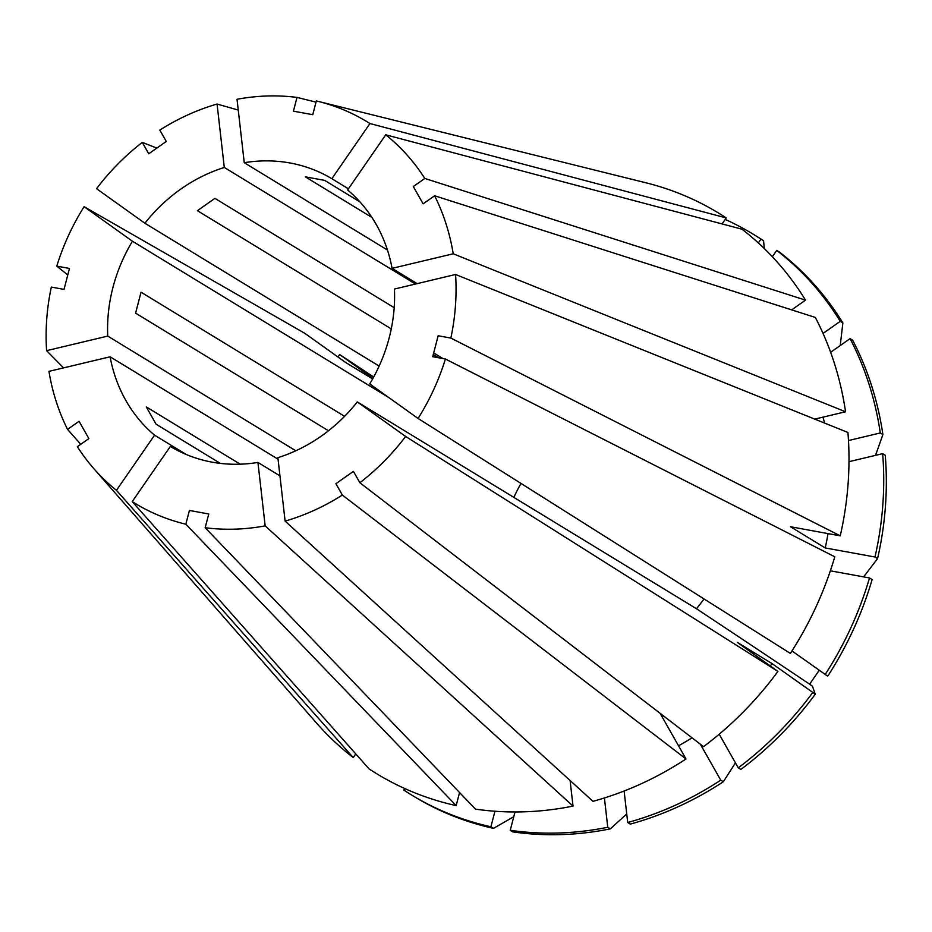 <?xml version="1.0" encoding="UTF-8"?>
<svg xmlns="http://www.w3.org/2000/svg" width="932" height="932" viewBox="0 0 932 932"><rect width="100%" height="100%" fill="white"/><g stroke="black" fill="none" stroke-linecap="round" stroke-linejoin="round"><path stroke-width="1.4" d="M433.683 352.913L442.945 358.564M371.95 217.471L305.3 176.835L324.639 180.365L359.95 201.906M391.265 328.903L197.398 210.679L214.919 198.365L394.189 307.677M433.263 354.51L438.611 357.772M521 483.428A156.343 138.437 -58.6 0 0 513.858 497.385M328.472 430.759L135.594 313.14L141.047 292.205L344.595 416.324M388.83 397.568L132.449 241.237A156.343 138.437 -58.6 0 0 112.97 287.359A156.343 138.437 -58.6 0 0 107.739 336.091L46.6 350.665L63.562 367.884M415.474 284.039L224.297 167.457A156.343 138.437 -58.6 0 0 144.891 223.237L379.138 366.078M387.456 250.032L244.254 162.704L237.019 99.281A223.307 197.724 -58.6 0 1 297.005 97.406L293.429 111.164L312.768 114.694L316.344 100.936A223.307 197.724 -58.6 0 1 317.894 101.32L645.841 182.765A328.332 290.726 -58.6 0 1 726.226 217.925L722.079 223.925M348.417 188.812L331.839 178.699A156.343 138.437 -58.6 0 0 244.254 162.704M417.152 283.643L392.081 268.358A156.343 138.437 -58.6 0 0 347.613 189.977L385.732 134.814L742 229.202A328.332 290.726 -58.6 0 1 805.528 300.139L424.817 178.455L413.307 186.54L423.116 203.84L434.627 195.767A223.307 197.724 -58.6 0 1 453.22 253.784L845.557 411.769A328.332 290.726 -58.6 0 0 815.337 317.439L434.627 195.767M418.072 418.468L369.724 383.914A156.343 138.437 -58.6 0 0 389.203 337.78A156.343 138.437 -58.6 0 0 394.434 289.048L455.573 274.486L847.922 432.471A328.332 290.726 -58.6 0 1 840.245 535.83L450.855 338.071L438.157 335.753L432.704 356.688L445.403 359.006A223.307 197.724 -58.6 0 1 418.072 418.468L790.371 653.425A328.332 290.726 -58.6 0 0 834.781 556.777L445.403 359.006M819.158 670.364L809.617 684.181A1250.756 37.513 34.7 0 0 696.53 608.771L704.079 598.973M696.53 608.771L357.282 401.913L405.63 436.467L777.929 671.424L737.328 642.404L772.057 663.596L815.267 694.189L812.436 686.197L809.617 684.181M777.929 671.424A328.332 290.726 -58.6 0 1 703.543 746.66L359.88 482.741L353.426 471.382L335.904 483.696L342.347 495.055A223.307 197.724 -58.6 0 1 285.11 521.116L277.876 457.682A156.343 138.437 -58.6 0 0 357.282 401.913M279.95 475.868L257.931 462.435L265.166 525.869L573.017 806.087L570.104 780.527M132.216 501.602L369.002 768.853A328.332 290.726 -58.6 0 0 456.167 805.597L185.829 524.203A223.307 197.724 -58.6 0 1 132.216 501.602L170.346 446.451A156.343 138.437 -58.6 0 0 257.931 462.435M186.295 454.525L154.561 435.174L116.442 490.325L353.228 757.576L355.768 753.906M278.051 459.208L110.104 356.793A156.343 138.437 -58.6 0 0 154.561 435.174M295.817 450.773L107.739 336.091M220.348 463.39L156.098 424.211L146.277 406.9L240.235 464.194M392.081 268.358L453.22 253.784M424.817 178.455A223.307 197.724 -58.6 0 0 385.732 134.814M450.855 338.071A223.307 197.724 -58.6 0 0 455.573 274.486M359.88 482.741A223.307 197.724 -58.6 0 0 405.63 436.467M185.829 524.203L189.417 510.456L208.756 513.986L205.168 527.733A223.307 197.724 -58.6 0 0 265.166 525.869M110.104 356.793L48.965 371.355A223.307 197.724 -58.6 0 0 67.547 429.384L79.057 421.299L88.878 438.599L77.368 446.684A223.307 197.724 -58.6 0 0 93.876 468.703A223.307 197.724 -58.6 0 0 116.442 490.325M132.449 241.237L84.101 206.683A223.307 197.724 -58.6 0 0 56.782 266.133L69.481 268.451L64.017 289.398L51.33 287.079A223.307 197.724 -58.6 0 0 46.6 350.665M156.832 148.095L142.305 142.398A223.307 197.724 -58.6 0 0 96.544 188.683L144.891 223.237M224.297 167.457L217.063 104.034A223.307 197.724 -58.6 0 0 159.838 130.084L166.28 141.454L148.747 153.768L142.305 142.398M93.876 468.703L316.449 722.952A328.332 290.726 -58.6 0 0 353.228 757.576M573.017 806.087A328.332 290.726 -58.6 0 1 475.495 809.127L205.168 527.733M604.414 797.967L607.757 827.267A328.32 290.714 -58.6 0 1 510.235 830.296L512.845 831.892A328.32 290.714 -58.6 0 0 610.367 828.851L626.735 813.951M840.233 345.551L842.866 322.915A328.32 290.714 -58.6 0 0 779.338 251.978L776.729 250.393A328.32 290.714 -58.6 0 1 840.256 321.33L823.038 333.423M812.657 692.604A328.32 290.714 -58.6 0 1 738.272 767.84L740.882 769.424A328.32 290.714 -58.6 0 0 815.267 694.189M863.615 576.885L877.571 558.606A328.32 290.714 -58.6 0 0 885.26 455.247L882.651 453.663A328.32 290.714 -58.6 0 1 874.973 557.01L825.216 547.934A272.039 240.875 -58.6 0 0 828.024 533.605M607.757 827.267L610.367 828.851M842.866 322.915L840.256 321.33M877.571 558.606L874.973 557.01M510.235 830.296L515.012 811.97M772.348 256.743L776.729 250.393M770.275 665.961A272.039 240.875 -58.6 0 0 772.057 663.596M738.272 767.84L719.201 734.218M848.982 461.678L882.651 453.663M825.216 547.934L790.476 526.743L840.245 535.83M791.664 309.878L805.528 300.139M316.03 102.136L297.005 97.406M331.839 178.699L369.957 123.548A223.307 197.724 -58.6 0 0 317.894 101.32M285.11 521.116L592.973 801.334A328.332 290.726 -58.6 0 0 686.01 758.974L660.741 714.436L664.784 716.906M342.347 495.055L686.01 758.974M80.758 444.308L67.547 429.384M84.101 206.683L304.857 333.341L345.469 362.362L372.625 378.928M67.78 274.987L56.782 266.133M217.063 104.034L238.254 110.081M369.957 123.548L726.226 217.925M404.768 788.554L403.754 790.021A328.32 290.714 -58.6 0 0 411.42 794.891L414.029 796.476A328.32 290.714 -58.6 0 0 493.506 828.362L490.908 826.766L494.95 811.236M513.777 816.712L493.506 828.362M624.114 791.023L627.714 822.513L630.312 824.098A328.32 290.714 -58.6 0 0 723.348 781.738L735.453 762.865M372.94 378.357L339.609 354.533L373.685 377.006M758.322 242.926L760.955 239.116L763.564 240.712A328.32 290.714 -58.6 0 0 755.887 235.843L753.289 234.258A328.32 290.714 -58.6 0 0 725.189 219.416M763.564 240.712L764.31 248.576M791.967 650.932L827.709 676.201A328.32 290.714 -58.6 0 0 872.119 579.541L869.509 577.957L830.365 570.815M848.481 440.545L880.297 432.961L882.895 434.545A328.32 290.714 -58.6 0 0 852.675 340.227L850.077 338.631L830.633 352.284M882.895 434.545L875.544 455.352M411.42 794.891A328.32 290.714 -58.6 0 0 490.908 826.766M627.714 822.513A328.32 290.714 -58.6 0 0 720.739 780.154L723.348 781.738M339.609 354.533A328.32 290.714 -58.6 0 0 338.001 357.038M760.955 239.116A328.32 290.714 -58.6 0 0 753.289 234.258M825.1 674.605A328.32 290.714 -58.6 0 0 869.509 577.957M880.297 432.961A328.32 290.714 -58.6 0 0 850.077 338.631M678.531 745.786A272.039 240.875 -58.6 0 0 692.033 737.829M700.363 744.225L720.739 780.154M824.54 423.058A272.039 240.875 -58.6 0 0 823.014 417.152M459.558 792.538L456.167 805.597M845.557 411.769L814.754 419.109"/></g></svg>
